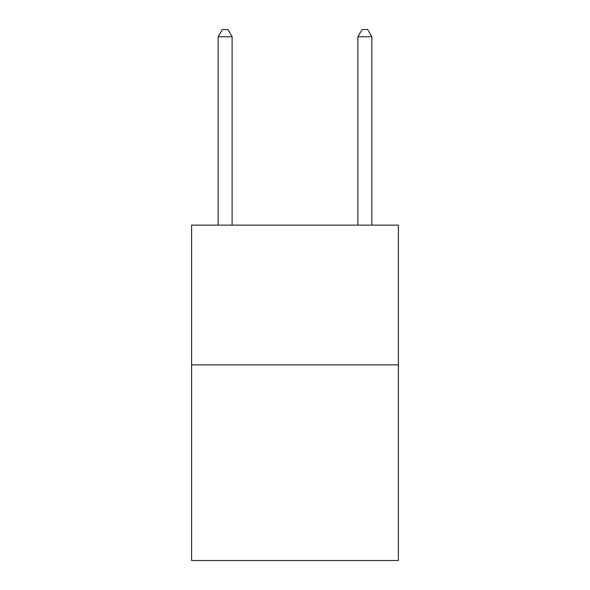 <?xml version="1.0" encoding="UTF-8"?>
<svg xmlns="http://www.w3.org/2000/svg" width="590" height="590" viewBox="0 0 590 590"><rect width="100%" height="100%" fill="white"/><g stroke="black" fill="none" stroke-linecap="round" stroke-linejoin="round"><path stroke-width="0.89" d="M398.405 364.871L398.405 560.5L191.595 560.5L191.595 225.129L398.405 225.129L398.405 364.871L191.595 364.871M232.121 225.129L232.121 36.764L218.145 36.764L218.145 225.129M218.145 36.764L222.334 29.5L227.924 29.5L232.121 36.764M371.855 225.129L371.855 36.764L357.879 36.764L357.879 225.129M357.879 36.764L362.076 29.5L367.666 29.5L371.855 36.764"/></g></svg>
